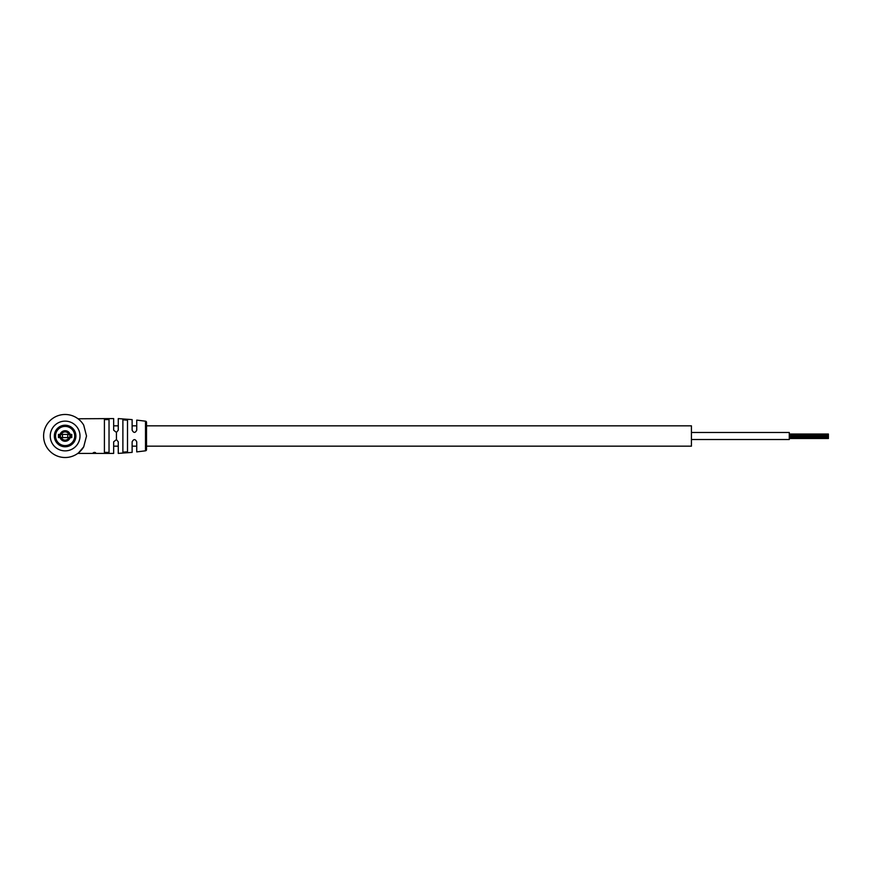 <?xml version="1.0" encoding="UTF-8"?>
<svg xmlns="http://www.w3.org/2000/svg" width="872" height="872" viewBox="0 0 872 872"><rect width="100%" height="100%" fill="white"/><g stroke="black" fill="none" stroke-linecap="round" stroke-linejoin="round"><path stroke-width="1.31" d="M146.529 425.83L691.431 425.83L691.431 446.17L146.529 446.17M828.4 436L828.4 436.556L828.4 436M697.229 432.479L789.269 432.479L789.269 439.521L697.229 439.521M83.712 446.856L86.513 436L83.712 425.144A21.527 21.527 0 0 0 43.6 436A21.527 21.527 0 0 0 83.712 446.856L78.033 453.418L113.654 453.418L113.654 441.832L116.434 439.575L118.265 441.832L118.265 453.396L132.119 452.394L132.119 441.832C133.699 438.878 135.247 438.878 136.741 441.832L136.741 451.892L145.504 450.813A1.177 1.177 0 0 0 146.529 449.647L146.529 422.353A1.177 1.177 0 0 0 145.504 421.187L136.741 420.108L136.741 430.168C135.236 433.122 133.699 433.122 132.119 430.168L132.119 419.606L118.265 418.604L118.265 430.168L116.434 432.425L116.434 439.575M94.928 452.557L93.173 452.808L94.928 452.557M93.838 453.375L95.462 453.407L93.838 453.375M93.217 453.353L95.462 453.135L93.217 453.418M92.835 453.407L92.269 453.407L92.835 453.407M109.033 452.405L109.033 419.596L104.411 419.596L104.411 452.405L109.033 452.405M78.033 418.778L113.654 418.582L113.654 430.168L116.434 432.425M127.508 420.206L122.887 419.835L122.887 452.165L127.508 451.794L127.508 420.206M95.506 452.568L94.002 452.394M94.383 452.383L95.157 452.841L94.383 452.688M67.765 437.57L61.323 437.57A4.109 4.109 0 0 0 68.921 437.57L67.765 437.57L67.765 434.43L62.479 434.43L62.479 437.57M58.468 434.43L59.154 434.43L59.154 437.57L58.468 437.57L58.468 434.43L60.081 434.43A5.287 5.287 0 0 1 70.174 434.43L71.776 434.43L71.09 434.43L71.09 437.57L71.776 437.57L70.174 437.57A5.287 5.287 0 0 1 60.081 437.57L58.468 437.57M62.479 434.43L60.081 434.43M70.174 434.43L67.765 434.43M65.127 425.634A10.366 10.366 0 0 1 75.493 436A10.366 10.366 0 0 1 65.127 446.366A10.366 10.366 0 0 1 54.751 436A10.366 10.366 0 0 1 65.127 425.634M68.921 437.57L70.174 437.57M71.776 434.43L71.776 437.57M60.081 437.57L61.323 437.57M68.921 434.43A4.109 4.109 0 0 0 61.323 434.43M65.127 446.66A10.66 10.66 0 0 0 75.788 436A10.66 10.66 0 0 0 65.127 425.34A10.66 10.66 0 0 0 54.456 436A10.66 10.66 0 0 0 65.127 446.66M65.127 446.78A10.78 10.78 0 0 0 75.908 436A10.78 10.78 0 0 0 65.127 425.22A10.78 10.78 0 0 0 54.347 436A10.78 10.78 0 0 0 65.127 446.78M79.995 436A14.868 14.868 0 0 1 65.127 450.868A14.868 14.868 0 0 1 50.249 436A14.868 14.868 0 0 1 65.127 421.132A14.868 14.868 0 0 1 79.995 436M145.504 450.813L145.504 421.187M60.451 434.43L60.451 437.57M69.804 434.43L69.804 437.57M65.127 445.592A9.592 9.592 0 0 0 74.709 436A9.592 9.592 0 0 0 65.127 426.408A9.592 9.592 0 0 0 55.536 436A9.592 9.592 0 0 0 65.127 445.592M136.741 425.83L132.119 425.83M118.265 425.83L113.654 425.83M136.741 446.17L132.119 446.17M118.265 446.17L113.654 446.17M828.4 434.583L789.269 434.583M828.4 434.027L789.269 434.027M828.4 435.684L789.269 435.684M691.431 432.479L789.269 432.479M691.431 439.521L789.269 439.521M828.4 437.973L789.269 437.973L828.4 437.973M828.4 436.861L789.269 436.861M828.4 437.417L789.269 437.417M828.4 436.316L789.269 436.316M828.4 435.204L789.269 435.204M828.4 438.518L789.269 438.518"/></g></svg>
